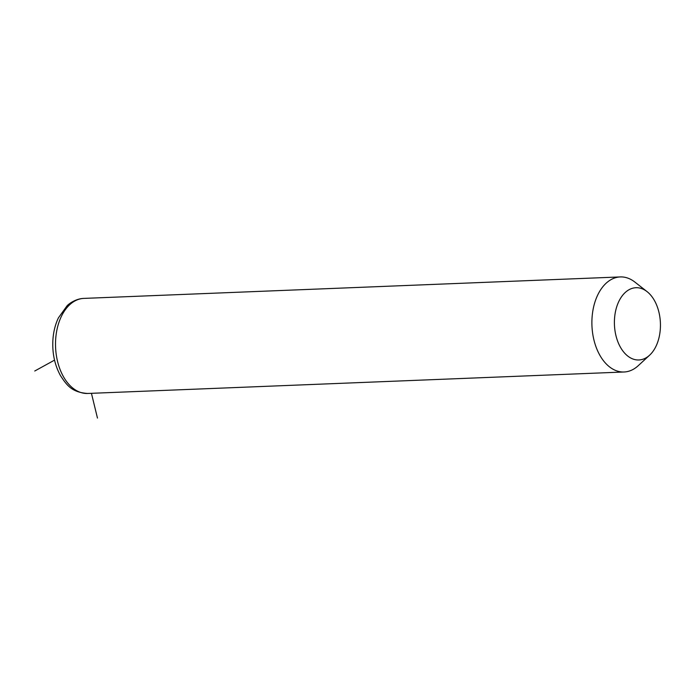 <?xml version="1.0" encoding="UTF-8"?>
<svg xmlns="http://www.w3.org/2000/svg" width="695" height="695" viewBox="0 0 695 695"><rect width="100%" height="100%" fill="white"/><g stroke="black" fill="none" stroke-linecap="round" stroke-linejoin="round"><path stroke-width="1.04" d="M649.625 355.18L638.236 365.692A47.573 30.259 -92.3 0 1 624.075 371.99A47.573 30.259 -92.3 0 1 592.14 316.538A47.573 30.259 -92.3 0 1 620.27 276.931A47.573 30.259 -92.3 0 1 634.891 282.083L647.088 291.639A36.149 22.996 -92.3 0 1 660.25 329.873A36.149 22.996 -92.3 0 1 649.625 355.18A36.149 22.996 -92.3 0 1 624.979 353.503A36.149 22.996 -92.3 0 1 614.589 317.832A36.149 22.996 -92.3 0 1 647.088 291.639M54.531 360.132L34.75 371.008M91.436 393.309L97.465 418.069M624.075 371.99L87.709 393.466A47.573 30.259 -92.3 0 1 55.765 338.013A47.573 30.259 -92.3 0 1 83.904 298.398L620.27 276.931M87.709 393.466C71.333 392.38 66.503 384.656 60.517 375.708C54.497 364.71 51.986 352.356 52.994 338.639C53.637 331.046 55.444 324.113 58.415 317.85L67.094 305.765C69.439 303.255 76.485 298.546 83.904 298.398"/></g></svg>
